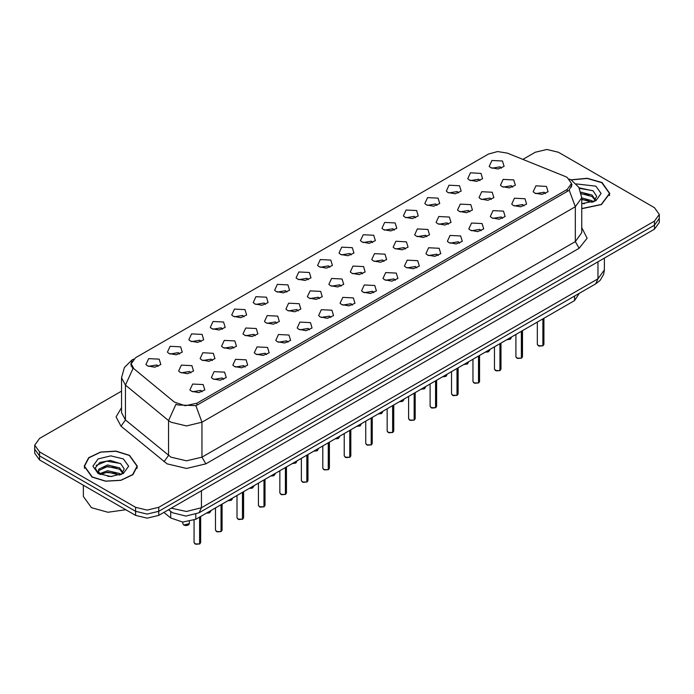 <?xml version="1.0" encoding="UTF-8"?>
<svg xmlns="http://www.w3.org/2000/svg" width="694" height="694" viewBox="0 0 694 694"><rect width="100%" height="100%" fill="white"/><g stroke="black" fill="none" stroke-linecap="round" stroke-linejoin="round"><path stroke-width="1.04" d="M469.378 180.084L467.747 178.74L470.463 172.849L480.994 173.379L482.625 178.74L476.605 181.403L469.378 180.084M479.996 180.579L478.669 179.191L470.376 180.579M447.925 192.472L446.294 191.128L449.009 185.237L459.541 185.766L461.172 191.128L455.151 193.791L447.925 192.472M458.534 192.967L457.216 191.579L448.923 192.967M426.463 204.86L424.832 203.516L427.556 197.625L438.088 198.154L439.718 203.516L433.698 206.179L426.463 204.86M437.081 205.346L435.763 203.967L427.469 205.346M405.01 217.248L403.379 215.903L406.103 210.004L416.634 210.534L418.256 215.903L412.245 218.567L405.01 217.248M415.628 217.734L414.309 216.355L406.016 217.734M383.556 229.627L381.926 228.291L384.649 222.392L395.172 222.921L396.803 228.291L390.783 230.946L383.556 229.627M394.175 230.122L392.856 228.734L384.554 230.122M362.103 242.015L360.472 240.679L363.196 234.78L373.719 235.309L375.35 240.679L369.329 243.334L362.103 242.015M372.721 242.51L371.394 241.122L363.101 242.51M340.65 254.403L339.019 253.067L341.743 247.168L352.266 247.697L353.897 253.067L347.876 255.722L340.65 254.403M351.268 254.898L349.941 253.51L341.648 254.898M319.197 266.791L317.566 265.446L320.281 259.556L330.812 260.085L332.443 265.446L326.423 268.11L319.197 266.791M329.815 267.285L328.488 265.897L320.194 267.285M297.743 279.179L296.112 277.834L298.828 271.944L309.359 272.473L310.99 277.834L304.97 280.497L297.743 279.179M308.362 279.673L307.034 278.285L298.741 279.673M276.281 291.567L274.659 290.222L277.374 284.332L287.906 284.861L289.537 290.222L283.516 292.885L276.281 291.567M286.9 292.053L285.581 290.673L277.288 292.053M254.828 303.955L253.197 302.61L255.921 296.711L266.453 297.24L268.084 302.61L262.063 305.265L254.828 303.955M265.446 304.44L264.128 303.052L255.834 304.44M233.375 316.334L231.744 314.998L234.468 309.099L244.991 309.628L246.622 314.998L240.601 317.652L233.375 316.334M243.993 316.828L242.674 315.44L234.381 316.828M211.922 328.722L210.291 327.386L213.015 321.487L223.537 322.016L225.168 327.386L219.148 330.04L211.922 328.722M222.54 329.216L221.213 327.828L212.919 329.216M190.468 341.11L188.837 339.765L191.561 333.875L202.084 334.404L203.715 339.765L197.695 342.428L190.468 341.11M201.087 341.604L199.759 340.216L191.466 341.604M169.015 353.498L167.384 352.153L170.108 346.263L180.631 346.792L182.262 352.153L176.241 354.816L169.015 353.498M179.633 353.992L178.306 352.604L170.013 353.992M147.562 365.885L145.931 364.541L148.646 358.651L159.178 359.18L160.808 364.541L154.788 367.204L147.562 365.885M158.18 366.38L156.853 364.992L148.559 366.38M490.832 167.696L489.201 166.36L491.925 160.461L502.447 160.991L504.078 166.36L498.058 169.015L490.832 167.696M501.45 168.191L500.122 166.803L491.829 168.191M480.647 198.978L479.016 197.634L481.731 191.744L492.263 192.273L493.894 197.634L487.873 200.297L480.647 198.978M491.265 199.473L489.938 198.085L481.645 199.473M459.194 211.366L457.563 210.022L460.278 204.131L470.81 204.661L472.441 210.022L466.42 212.685L459.194 211.366M469.812 211.852L468.485 210.473L460.191 211.852M437.732 223.754L436.11 222.41L438.825 216.511L449.356 217.04L450.987 222.41L444.967 225.073L437.732 223.754M448.35 224.24L447.031 222.861L438.738 224.24M416.279 236.133L414.648 234.798L417.372 228.899L427.903 229.428L429.534 234.798L423.514 237.452L416.279 236.133M426.897 236.628L425.578 235.24L417.285 236.628M394.825 248.521L393.194 247.185L395.918 241.286L406.441 241.816L408.072 247.185L402.052 249.84L394.825 248.521M405.443 249.016L404.125 247.628L395.832 249.016M373.372 260.909L371.741 259.573L374.465 253.674L384.988 254.204L386.619 259.573L380.598 262.228L373.372 260.909M383.99 261.404L382.663 260.016L374.37 261.404M351.919 273.297L350.288 271.953L353.012 266.062L363.535 266.591L365.165 271.953L359.145 274.616L351.919 273.297M362.537 273.792L361.21 272.404L352.916 273.792M330.465 285.685L328.835 284.34L331.558 278.45L342.081 278.979L343.712 284.34L337.692 287.004L330.465 285.685M341.084 286.18L339.756 284.792L331.463 286.18M309.012 298.073L307.381 296.728L310.097 290.838L320.628 291.367L322.259 296.728L316.238 299.392L309.012 298.073M319.63 298.559L318.303 297.179L310.01 298.559M287.559 310.461L285.928 309.116L288.643 303.217L299.175 303.746L300.806 309.116L294.785 311.779L287.559 310.461M298.168 310.947L296.85 309.567L288.557 310.947M266.097 322.84L264.466 321.504L267.19 315.605L277.721 316.134L279.352 321.504L273.332 324.159L266.097 322.84M276.715 323.335L275.397 321.947L267.103 323.335M244.644 335.228L243.013 333.892L245.737 327.993L256.268 328.522L257.89 333.892L251.87 336.547L244.644 335.228M255.262 335.723L253.943 334.334L245.65 335.723M223.19 347.616L221.56 346.271L224.283 340.381L234.806 340.91L236.437 346.271L230.417 348.935L223.19 347.616M233.809 348.11L232.49 346.722L224.188 348.11M201.737 360.004L200.106 358.659L202.83 352.769L213.353 353.298L214.984 358.659L208.963 361.322L201.737 360.004M212.355 360.498L211.028 359.11L202.735 360.498M180.284 372.392L178.653 371.047L181.377 365.157L191.9 365.686L193.531 371.047L187.51 373.71L180.284 372.392M190.902 372.886L189.575 371.498L181.281 372.886M502.1 186.591L500.469 185.246L503.193 179.356L513.716 179.885L515.347 185.246L509.327 187.909L502.1 186.591M512.719 187.085L511.391 185.697L503.098 187.085M513.369 205.485L511.738 204.14L514.462 198.25L524.985 198.779L526.616 204.14L520.595 206.803L513.369 205.485M523.987 205.979L522.66 204.591L514.367 205.979M491.916 217.873L490.285 216.528L493.009 210.638L503.532 211.167L505.163 216.528L499.142 219.191L491.916 217.873M502.534 218.358L501.207 216.979L492.914 218.358M470.463 230.261L468.832 228.916L471.547 223.017L482.078 223.546L483.709 228.916L477.689 231.579L470.463 230.261M481.081 230.746L479.754 229.367L471.46 230.746M449.009 242.64L447.378 241.304L450.094 235.405L460.625 235.934L462.256 241.304L456.236 243.958L449.009 242.64M459.619 243.134L458.3 241.746L450.007 243.134M427.547 255.028L425.916 253.692L428.64 247.793L439.172 248.322L440.803 253.692L434.782 256.346L427.547 255.028M438.166 255.522L436.847 254.134L428.554 255.522M406.094 267.416L404.463 266.08L407.187 260.181L417.719 260.71L419.341 266.08L413.32 268.734L406.094 267.416M416.712 267.91L415.394 266.522L407.1 267.91M384.641 279.803L383.01 278.459L385.734 272.569L396.257 273.098L397.888 278.459L391.867 281.122L384.641 279.803M395.259 280.298L393.94 278.91L385.638 280.298M363.188 292.191L361.557 290.847L364.281 284.956L374.803 285.486L376.434 290.847L370.414 293.51L363.188 292.191M373.806 292.686L372.478 291.298L364.185 292.686M341.734 304.579L340.103 303.235L342.827 297.344L353.35 297.873L354.981 303.235L348.961 305.898L341.734 304.579M352.352 305.065L351.025 303.686L342.732 305.065M320.281 316.967L318.65 315.623L321.365 309.724L331.897 310.253L333.528 315.623L327.507 318.286L320.281 316.967M330.899 317.453L329.572 316.074L321.279 317.453M298.828 329.346L297.197 328.01L299.912 322.111L310.444 322.641L312.074 328.01L306.054 330.665L298.828 329.346M309.446 329.841L308.119 328.453L299.825 329.841M277.366 341.734L275.744 340.398L278.459 334.499L288.99 335.029L290.621 340.398L284.601 343.053L277.366 341.734M287.984 342.229L286.665 340.841L278.372 342.229M255.913 354.122L254.282 352.786L257.006 346.887L267.537 347.416L269.168 352.786L263.147 355.441L255.913 354.122M266.531 354.617L265.212 353.229L256.919 354.617M234.459 366.51L232.828 365.165L235.552 359.275L246.075 359.804L247.706 365.165L241.686 367.829L234.459 366.51M245.077 367.005L243.759 365.617L235.466 367.005M213.006 378.898L211.375 377.553L214.099 371.663L224.622 372.192L226.253 377.553L220.232 380.217L213.006 378.898M223.624 379.392L222.297 378.004L214.004 379.392M191.553 391.286L189.922 389.941L192.646 384.051L203.168 384.571L204.799 389.941L198.779 392.604L191.553 391.286M202.171 391.772L200.844 390.392L192.55 391.772M534.822 193.097L533.192 191.752L535.915 185.862L546.438 186.391L548.069 191.752L542.049 194.415L534.822 193.097M545.441 193.591L544.113 192.203L535.82 193.591M565.185 176.467L567.163 177.421L571.492 183.459L567.163 189.497L196.931 403.249L185.194 405.712L174.368 402.104L133.855 368.705L131.183 363.803L135.512 357.766L488.394 154.033L497.563 151.57L507.331 153.079L565.185 176.467M579.325 293.276L574.511 300.623L195.777 519.286L182.73 522.027L170.707 518.019L163.914 512.415M581.711 208.721L601.464 204.565L609.792 193.409L602.01 182.565L587.245 178.254L570.919 179.824M129.552 455.342L115.95 451.143L100.604 452.02L88.685 457.667L84.208 466.186L91.99 477.03L105.583 481.228L120.93 480.352L132.858 474.705L137.334 466.186L129.552 455.342M572.073 184.535L569.175 190.095L567.744 191.145L197.512 404.897L195.855 405.634L177.621 404.966L176.024 404.194L168.538 420.564L125.475 385.057L121.511 377.796L121.511 412.678L125.475 419.931L170.984 457.129L186.478 460.833L201.971 457.129L575.291 241.59L581.711 232.655L581.711 197.773L575.291 206.717L569.175 190.095M121.511 391.121L39.515 438.461L34.7 445.166L34.7 453.217L39.515 459.922L135.556 515.373L135.556 511.348L147.171 514.124L158.787 511.348L654.485 225.16L659.3 218.454L654.485 225.16L158.787 511.348L147.171 514.124L135.556 511.348L39.515 455.897L135.556 511.348L135.556 507.323L147.171 510.099L158.787 507.323L654.485 221.134L659.3 214.429L654.485 207.723L558.444 152.272L546.829 149.496L535.213 152.272L522.903 159.377M34.7 449.191L39.515 455.897L34.7 449.191M581.711 227.641L587.115 238.242L579.169 248.305L205.84 463.835L186.478 468.467L167.115 463.835L120.982 426.22L125.475 419.931L125.475 385.057L132.91 368.74L130.802 364.246L131.912 361.149M34.7 445.166L39.515 451.872L135.556 507.323M135.556 515.373L147.171 518.149L158.787 515.373L654.485 229.185L659.3 222.479L659.3 214.429M542.855 345.777L539.091 346.098L537.347 344.38L538.31 345.716L542.855 345.777L542.855 318.902M542.829 345.829L538.388 345.759M542.855 345.638L543.055 318.789M521.394 358.165L517.637 358.486L515.894 356.768L516.856 358.104L521.394 358.165L521.394 331.29M521.376 358.217L516.935 358.147M521.394 358.026L521.602 331.177M499.94 370.553L496.184 370.865L494.44 369.147L495.403 370.492L499.94 370.553L499.94 343.677M499.923 370.596L495.481 370.535M499.94 370.414L500.148 343.556M478.487 382.932L474.731 383.253L472.987 381.535L473.941 382.88L478.487 382.932L478.487 356.065M478.47 382.984L474.019 382.923M478.487 382.802L478.695 355.944M457.034 395.32L453.269 395.641L451.525 393.923L452.488 395.268L457.034 395.32L457.034 368.453M457.008 395.372L452.566 395.311M457.034 395.19L457.233 368.332M581.711 208.564L601.273 204.452L609.523 193.409L601.819 182.678L587.245 178.41L571.127 179.937M581.711 203.524L584.417 203.698M581.711 197.842L591.982 200.713L593.431 201.876M581.711 199.265L592.251 202.31M580.913 192.177L591.982 195.031L595.539 199.941M581.268 193.591L591.982 196.454L595.261 200.314M581.711 203.68L595.86 200.705L601.091 193.409L595.86 186.122L576.211 183.927M593.856 201.702L596.658 196.202L593.118 190.876L579.074 187.814M579.36 188.334L592.876 190.711M581.338 193.912L588.92 194.884M581.711 199.586L588.92 200.566M92.181 476.917L105.644 481.072L120.825 480.205L132.623 474.618L137.056 466.186L129.362 455.455L115.898 451.3L100.708 452.167L88.91 457.754L84.477 466.186L92.181 476.917M83.384 485.253L83.384 496.505L91.408 507.687L107.96 512.233L125.779 509.726M107.778 476.353L111.951 476.474M99.589 473.733L107.561 470.688L119.524 473.481L120.973 474.644M100.326 474.496L107.561 472.111L119.784 475.086M99.719 474.28L98.435 471.287L100.43 474.592M98.435 471.287L98.808 469.118L107.561 465.006L119.524 467.808L123.081 472.718M98.47 471.46L98.808 470.532L107.561 466.429L119.524 469.222L122.803 473.091M121.389 474.47L124.191 468.979L120.652 463.644L110.346 460.478L99.815 462.438L95.147 467.982L98.774 473.829M123.393 458.899L110.771 455.871L98.14 458.899L92.909 466.186L98.14 473.473L110.771 476.492L123.393 473.473L128.624 466.186L123.393 458.899M96.102 465.44L106.59 461.137L120.409 463.488M102.651 467.53L106.59 466.81L116.453 467.661M102.651 473.204L106.59 472.493L116.453 473.343M435.58 407.708L431.815 408.029L430.072 406.311L431.035 407.656L435.58 407.708L435.58 380.833M435.554 407.76L431.113 407.699M435.58 407.578L435.78 380.72M414.127 420.096L410.362 420.417L408.619 418.699L409.581 420.035L414.127 420.096L414.127 393.22M414.101 420.148L409.66 420.087M414.127 419.957L414.327 393.108M392.674 432.483L388.909 432.804L387.165 431.087L388.128 432.423L392.674 432.483L392.674 405.608M392.648 432.536L388.206 432.466M392.674 432.345L392.873 405.496M371.221 444.871L367.456 445.192L365.712 443.466L366.675 444.811L371.221 444.871L371.221 417.996M371.195 444.923L366.753 444.854M371.221 444.733L371.42 417.875M349.759 457.259L346.002 457.572L344.259 455.854L345.222 457.199L349.759 457.259L349.759 430.384M349.741 457.303L345.3 457.242M349.759 457.12L349.967 430.263M328.305 469.638L324.549 469.959L322.805 468.242L323.768 469.586L328.305 469.638L328.305 442.772M328.288 469.691L323.838 469.63M328.305 469.508L328.514 442.651M306.852 482.026L303.096 482.347L301.343 480.63L302.306 481.974L306.852 482.026L306.852 455.16M306.835 482.078L302.384 482.018M306.852 481.896L307.06 455.038M285.399 494.414L281.634 494.735L279.89 493.018L280.853 494.362L285.399 494.414L285.399 467.539M285.373 494.466L280.931 494.406M285.399 494.284L285.598 467.426M263.946 506.802L260.181 507.123L258.437 505.406L259.4 506.741L263.946 506.802L263.946 479.927M263.92 506.854L259.478 506.794M263.946 506.663L264.145 479.814M242.492 519.19L238.727 519.511L236.984 517.793L237.947 519.129L242.492 519.19L242.492 492.315M242.466 519.242L238.025 519.173M242.492 519.051L242.692 492.202M221.039 531.578L217.274 531.899L215.53 530.173L216.493 531.517L221.039 531.578L221.039 504.703M221.013 531.621L216.571 531.561M221.039 531.439L221.239 504.581M199.577 543.966L195.821 544.278L194.077 542.561L195.04 543.905L199.577 543.966L199.577 517.091M199.56 544.009L195.118 543.949M199.577 543.827L199.785 516.969M196.931 403.249L196.931 405.201M567.163 189.497L567.163 191.483M574.511 296.06L574.511 300.623M170.707 511.495L170.707 518.019M195.777 514.358L195.777 519.286M205.84 463.835L201.971 457.129L201.971 422.247L186.478 425.951L170.984 422.247L168.538 420.564L168.538 455.438L164.044 461.727M195.855 405.634L201.971 422.247L575.291 206.717L575.291 241.59L579.169 248.305M133.187 359.518L131.895 360.082L124.373 367.456L121.511 377.796M120.982 426.22L116.037 416.894L121.511 407.664M158.787 507.323L158.787 515.373M654.485 221.134L654.485 229.185M39.515 451.872L39.515 459.922M171.201 508.208L186.443 511.469L201.39 507.774L597.95 278.823L604.361 269.879L603.702 274.217L600.119 280.333L595.678 283.837L199.117 512.788L201.39 507.774L201.39 490.779M597.95 261.829L597.95 278.823L595.678 283.837M168.824 509.578L169.961 510.905L168.547 509.743M543.055 345.655L543.914 344.38L543.914 318.286M506.88 339.67L511.192 337.874L510.376 339.158L506.82 339.704M510.194 339.236L506.846 339.687M521.602 358.043L522.461 356.768L522.461 330.674M500.148 370.431L501.007 369.147L501.007 343.062M478.695 382.819L479.554 381.535L479.554 355.449M457.233 395.207L458.101 393.923L458.101 367.837M488.741 351.624L485.427 352.058L489.738 350.262L488.029 351.962L485.366 352.092M463.965 364.445L468.285 362.641L467.47 363.934L463.913 364.48M467.288 364.012L463.939 364.463M442.512 376.833L446.832 375.029L446.016 376.313L442.46 376.868M445.826 376.391L442.486 376.851M435.78 407.595L436.647 406.311L436.647 380.217M414.327 419.983L415.194 418.699L415.194 392.604M392.873 432.362L393.741 431.087L393.741 404.992M421.058 389.221L425.379 387.417L424.563 388.701L421.006 389.256M424.372 388.779L421.032 389.239M399.605 401.609L403.925 399.805L402.208 401.514L399.544 401.635M402.919 401.167L399.579 401.626M378.152 413.988L382.463 412.193L381.657 413.477L378.091 414.023M381.466 413.555L378.126 414.006M371.42 444.75L372.279 443.466L372.279 417.38M349.967 457.138L350.826 455.854L350.826 429.768M328.514 469.526L329.372 468.242L329.372 442.156M307.06 481.914L307.919 480.63L307.919 454.544M285.598 494.301L286.466 493.018L286.466 466.923M356.699 426.376L361.01 424.581L360.203 425.864L356.638 426.411M360.013 425.943L356.664 426.394M335.245 438.764L339.557 436.96L337.848 438.669L335.185 438.799L338.559 438.33M313.792 451.152L318.104 449.348L317.288 450.632L313.731 451.187M317.106 450.718L313.757 451.169M292.33 463.54L296.65 461.736L295.835 463.019L292.278 463.575M295.644 463.098L292.304 463.557M270.877 475.928L275.197 474.123L273.488 475.832L270.825 475.963L274.191 475.485M264.145 506.681L265.013 505.406L265.013 479.311M242.692 519.069L243.559 517.793L243.559 491.699M221.239 531.457L222.097 530.173L222.097 504.087M199.785 543.844L200.644 542.561L200.644 516.475M252.737 487.873L249.424 488.316L253.744 486.511L252.026 488.22L249.363 488.342M227.97 500.695L232.29 498.899L231.475 500.183L227.91 500.73M231.284 500.261L227.944 500.712M209.831 512.649L206.517 513.083L210.829 511.287L209.12 512.987L206.456 513.118M183.771 525.011L189.375 523.666L188.56 524.959L186.105 525.61L183.789 525.063L182.808 523.666L183.771 525.011M188.378 525.037L183.849 525.054M131.183 363.803L131.183 366.163M571.492 183.459L571.492 187.05M581.711 197.773L578.848 187.423L571.318 180.05L569.366 179.052M133.699 359.041L131.895 360.082M199.117 512.788L185.897 516.11L172.676 512.788L169.961 510.905M604.361 269.879L604.361 258.125M537.347 344.38L537.347 322.085M543.914 344.38L543.029 345.707M511.192 337.874L511.192 337.18M515.894 356.768L515.894 334.465M522.461 356.768L521.576 358.095M494.44 369.147L494.44 346.853M501.007 369.147L500.122 370.483M472.987 381.535L472.987 359.24M479.554 381.535L478.669 382.871M451.525 393.923L451.525 371.628M458.101 393.923L457.216 395.259M489.738 350.262L489.738 349.568M468.285 362.641L468.285 361.956M446.832 375.029L446.832 374.344M609.523 195.604L609.523 193.409M137.056 468.381L137.056 466.186M84.477 468.381L84.477 466.186M430.072 406.311L430.072 384.016M436.647 406.311L435.763 407.638M408.619 418.699L408.619 396.404M415.194 418.699L414.309 420.026M387.165 431.087L387.165 408.792M393.741 431.087L392.847 432.414M425.379 387.417L425.379 386.723M403.925 399.805L403.925 399.111M382.463 412.193L382.463 411.499M365.712 443.466L365.712 421.171M372.279 443.466L371.394 444.802M344.259 455.854L344.259 433.559M350.826 455.854L349.941 457.19M322.805 468.242L322.805 445.947M329.372 468.242L328.488 469.578M301.343 480.63L301.343 458.335M307.919 480.63L307.034 481.966M279.89 493.018L279.89 470.723M286.466 493.018L285.581 494.345M361.01 424.581L361.01 423.887M339.557 436.96L339.557 436.274M318.104 449.348L318.104 448.662M296.65 461.736L296.65 461.05M275.197 474.123L275.197 473.429M258.437 505.406L258.437 483.111M265.013 505.406L264.128 506.733M236.984 517.793L236.984 495.499M243.559 517.793L242.674 519.121M215.53 530.173L215.53 507.878M222.097 530.173L221.213 531.509M194.077 542.561L194.077 520.144M200.644 542.561L199.759 543.896M253.744 486.511L253.744 485.817M232.29 498.899L232.29 498.205M210.829 511.287L210.829 510.593M189.375 523.666L189.375 521.567M182.808 523.666L182.808 522.027"/></g></svg>
